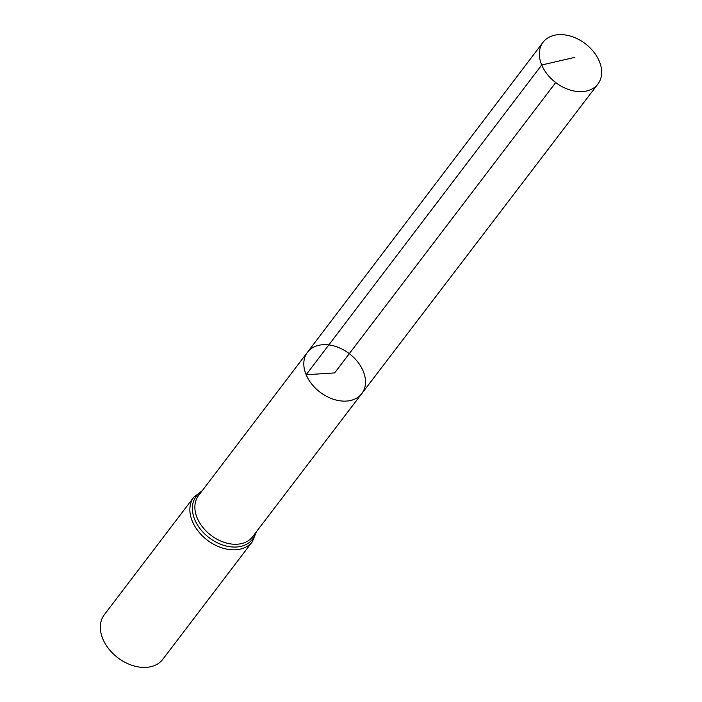 <?xml version="1.0" encoding="UTF-8"?>
<svg xmlns="http://www.w3.org/2000/svg" width="702" height="702" viewBox="0 0 702 702"><rect width="100%" height="100%" fill="white"/><g stroke="black" fill="none" stroke-linecap="round" stroke-linejoin="round"><path stroke-width="1.05" d="M361.793 393.585L252.588 536.758A33.968 24.061 37.3 0 1 223.982 542.286A33.968 24.061 37.3 0 1 197.192 518.006A33.968 24.061 37.3 0 1 198.534 495.603L307.485 352.237A34.126 24.175 37.3 0 0 306.142 374.736A34.126 24.175 37.3 0 0 333.064 399.14A34.126 24.175 37.3 0 0 361.793 393.585A34.126 24.175 37.3 0 0 349.298 353.668A34.126 24.175 37.3 0 0 307.485 352.237A34.126 24.175 37.3 0 0 306.142 374.736A34.126 24.175 37.3 0 0 333.064 399.14A34.126 24.175 37.3 0 0 361.793 393.585L597.92 84.021A34.468 24.421 37.3 0 0 599.297 61.276A34.468 24.421 37.3 0 0 572.086 36.618A34.468 24.421 37.3 0 0 543.067 42.26A34.468 24.421 37.3 0 0 541.707 64.988A34.468 24.421 37.3 0 0 568.892 89.637A34.468 24.421 37.3 0 0 597.92 84.021M202.387 490.54L193.84 497.139L104.317 614.724A36.767 26.044 37.3 0 0 102.852 638.978A36.767 26.044 37.3 0 0 131.871 665.277A36.767 26.044 37.3 0 0 162.829 659.275L252.351 541.69L256.449 531.695M555.712 82.555L334.652 372.902L306.142 374.736L541.707 64.988L574.903 57.353M193.84 497.139A36.767 26.044 37.3 0 0 192.383 521.402A36.767 26.044 37.3 0 0 221.393 547.692A36.767 26.044 37.3 0 0 252.351 541.69M201.527 491.672A35.372 25.053 37.3 0 0 194.787 519.699A35.372 25.053 37.3 0 0 227.194 546.244A35.372 25.053 37.3 0 0 255.581 532.827M307.485 352.237L543.067 42.26"/></g></svg>
